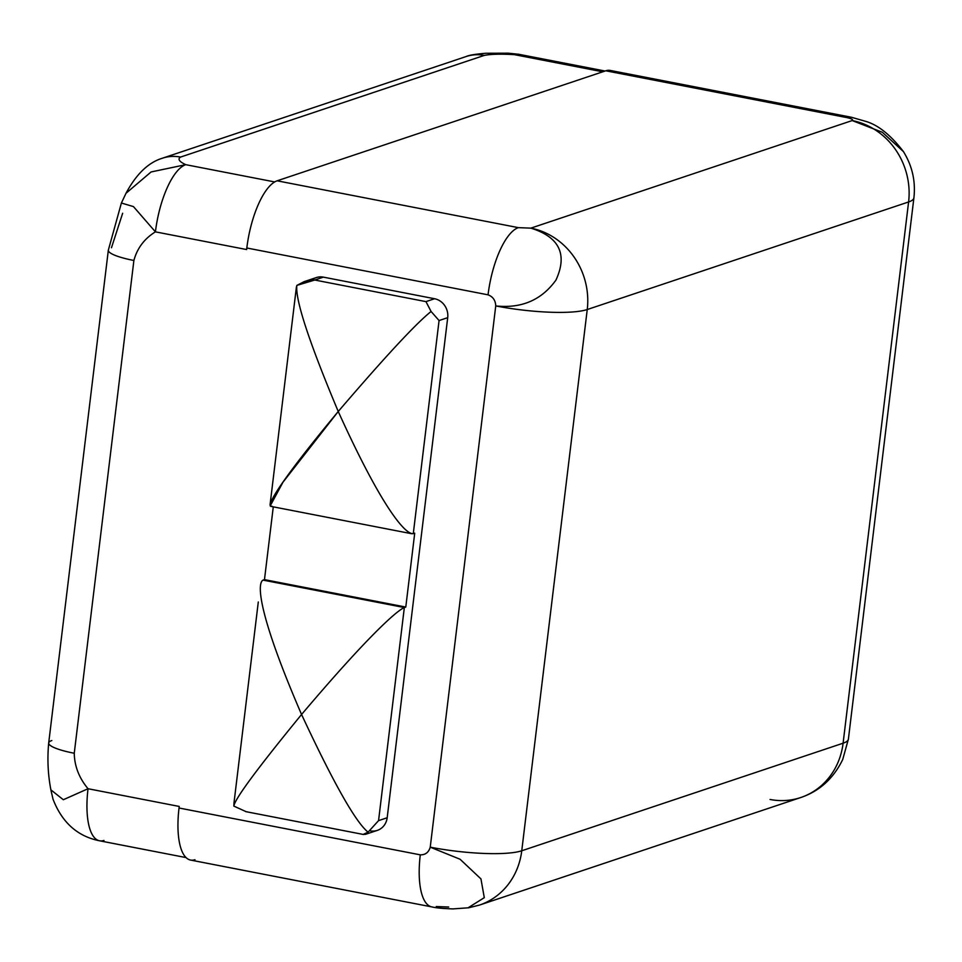 <?xml version="1.0" encoding="UTF-8"?>
<svg xmlns="http://www.w3.org/2000/svg" width="962" height="962" viewBox="0 0 962 962"><rect width="100%" height="100%" fill="white"/><g stroke="black" fill="none" stroke-linecap="round" stroke-linejoin="round"><path stroke-width="1.44" d="M108.333 250.144A41.679 7.684 6.9 0 0 108.333 250.168A41.679 7.684 6.9 0 0 133.886 260.474C137.193 248.244 144.36 238.696 155.423 231.854L246.621 249.555L246.813 247.992A60.919 21.657 -79 0 1 277.128 180.808L605.783 70.791L277.128 180.808L518.374 227.645A60.919 21.657 101 0 0 488.047 294.829C492.953 296.669 495.514 300.372 495.743 305.928C521.548 308.67 541.63 300.036 555.976 280.05C567.748 254.317 559.379 237.001 530.856 228.138L518.374 227.645L530.856 228.138A70.539 64.634 71.5 0 1 587.241 309.536A70.539 12.999 -173.1 0 1 495.743 305.928C495.514 300.372 492.953 296.669 488.047 294.829L246.813 247.992A60.919 21.657 -79 0 1 277.128 180.808L518.374 227.645A60.919 21.657 101 0 0 488.047 294.829L246.813 247.992L246.621 249.555L155.423 231.854C144.36 238.696 137.193 248.244 133.886 260.474L74.254 753.258C74.507 766.185 79.1 778.005 88.035 788.732L179.233 806.445L179.04 808.008L420.286 854.845C425.384 854.941 428.703 852.392 430.242 847.173L460.064 859.246L480.94 878.895L484.295 897.654L467.953 907.887L484.283 897.69L480.964 878.931L460.089 859.258L430.242 847.173A70.539 12.999 6.9 0 0 521.753 850.769L587.241 309.536L908.597 201.96L843.097 743.205L521.753 850.769A70.539 12.999 -173.1 0 1 430.242 847.173L495.743 305.928A70.539 12.999 6.9 0 0 587.241 309.536L521.753 850.769A70.539 64.634 71.5 0 1 479.413 905.098A70.539 64.634 -108.5 0 0 521.753 850.769L843.097 743.205A70.539 64.634 71.5 0 1 800.769 797.522A70.539 64.634 -108.5 0 0 843.097 743.205A70.539 12.999 6.9 0 0 848.4 739.117A70.539 12.999 -173.1 0 1 843.097 743.205L908.597 201.96A70.539 12.999 6.9 0 0 913.9 197.871A70.539 12.999 -173.1 0 1 908.597 201.96L587.241 309.536A70.539 64.634 -108.5 0 0 530.856 228.138L852.2 120.563L882.322 132.275L903.402 151.551C890.74 135.089 878.234 125.048 865.86 121.404L851.442 117.268A60.919 21.657 101 0 0 847.029 117.629L605.783 70.791A60.919 21.657 -79 0 1 614.165 72.427M770.045 799.47A70.539 64.634 -108.5 0 0 800.769 797.522L479.413 905.098L468.662 907.779M111.472 247.739L122.655 213.251M508.309 53.187L485.87 53.259C475.444 54.112 468.879 55.207 466.173 56.53A41.679 38.191 71.5 0 1 484.283 55.399L180.555 157.071A41.679 38.191 -108.5 0 0 162.41 158.213L466.125 56.542A41.679 38.191 71.5 0 1 484.283 55.399L180.555 157.071C177.441 159.043 179.172 161.58 185.738 164.67L151.094 171.957L126.022 193.254L151.094 171.957L185.738 164.67C179.172 161.58 177.441 159.043 180.555 157.071A41.679 38.191 -108.5 0 0 162.41 158.213A41.679 38.191 -108.5 0 0 161.7 158.453M508.645 53.199L514.393 54.654A60.919 21.657 -79 0 1 518.819 54.293A60.919 21.657 101 0 0 514.393 54.654L602.765 71.801L514.393 54.654C500.986 53.86 490.945 54.1 484.283 55.399C490.945 54.1 500.986 53.86 514.393 54.654L508.621 53.199M125.974 193.326L121.392 203.03L133.453 206.589L155.423 231.854A60.919 21.657 -79 0 1 185.738 164.67L274.687 181.938L185.738 164.67A60.919 21.657 101 0 0 155.423 231.854L133.453 206.589L121.392 203.018L108.333 250.168A41.679 7.684 6.9 0 0 133.886 260.474L74.254 753.258A41.679 7.684 -173.1 0 1 48.701 742.953A41.679 7.684 -173.1 0 1 51.84 740.536M851.466 117.28A60.919 21.657 101 0 0 851.442 117.268A60.919 21.657 101 0 0 847.029 117.629C851.695 118.711 853.414 119.697 852.2 120.563C853.414 119.697 851.695 118.711 847.029 117.629L605.783 70.791A60.919 21.657 -79 0 1 610.209 70.43L851.442 117.268M186.063 857.587L99.543 840.788C77.549 836.387 62.037 822.522 53.018 799.181L50.95 790.235C47.944 774.675 47.186 758.922 48.701 742.953A41.679 7.684 -173.1 0 0 74.254 753.258C74.507 766.185 79.1 778.005 88.035 788.732L63.312 799.735L50.89 789.862L63.336 799.735L88.035 788.732A60.919 21.657 101 0 0 99.543 840.788A60.919 21.657 -79 0 1 88.035 788.732L179.233 806.445L179.04 808.008L420.286 854.845C425.384 854.941 428.703 852.392 430.242 847.173L495.743 305.928C521.548 308.67 541.63 300.036 555.976 280.05C567.748 254.317 559.379 237.001 530.856 228.138L852.2 120.563A70.539 64.634 71.5 0 1 908.597 201.96A70.539 64.634 -108.5 0 0 852.2 120.563L882.334 132.275L903.414 151.575C912.265 165.873 915.752 181.313 913.9 197.871L848.4 739.117L842.688 759.595C833.357 778.619 819.371 791.257 800.769 797.522M311.76 280.098A16.414 15.043 71.5 0 1 323.388 277.14L434.583 298.737A16.414 15.043 71.5 0 1 447.703 317.664L387.181 817.748A16.414 15.043 71.5 0 1 370.19 830.831M194.973 859.703A60.919 21.657 -79 0 1 179.04 808.008A60.919 21.657 -79 0 0 190.56 860.064L431.806 906.901A60.919 21.657 101 0 0 431.818 906.913A60.919 21.657 101 0 1 420.286 854.845A60.919 21.657 101 0 0 431.806 906.901C436.002 907.924 443.085 908.585 453.054 908.898L468.734 907.767M99.543 840.788A60.919 21.657 101 0 0 103.968 840.439M448.701 907.034L436.219 906.541M425.95 301.623L314.754 280.026L323.388 277.14L434.583 298.737L425.95 301.623L314.754 280.026L296.837 285.413C295.274 299.988 309.079 342.015 338.239 411.483C385.113 356.758 416.065 323.424 431.096 311.484L425.95 301.623L434.583 298.737A16.414 15.043 71.5 0 1 447.703 317.664L439.069 320.55L431.096 311.484L425.95 301.623M439.069 320.55L413.287 533.645L414.718 533.164L405.784 607.058L404.341 607.539L378.559 820.634L387.181 817.748L447.703 317.664L439.069 320.55L431.096 311.484C416.065 323.424 385.113 356.758 338.239 411.483C382.936 510.161 405.904 534.836 413.287 533.645L439.069 320.55M365.488 834.343L377.332 830.386A16.414 15.043 71.5 0 0 387.181 817.748L378.559 820.634L368.085 832.154L363.179 834.427L365.596 834.307L368.085 832.154C355.687 822.245 333.513 783.02 301.563 714.489C333.513 783.02 355.687 822.245 368.085 832.154L378.559 820.634L404.341 607.539C396.741 610.714 367.712 636.339 301.563 714.489C258.634 615.223 256.638 583.525 263.035 580.11C256.638 583.525 258.634 615.223 301.563 714.489C367.712 636.339 396.741 610.714 404.341 607.539L263.035 580.11L264.478 579.629L263.035 580.11L404.341 607.539L405.784 607.058L264.478 579.629L273.28 506.854L264.478 579.629L405.784 607.058L414.718 533.164L413.287 533.645C405.904 534.836 382.936 510.161 338.239 411.483L282.996 482.178L270.178 505.94M301.563 714.489C257.479 768.289 234.908 798.821 233.838 806.084L246.188 811.712L233.838 806.084C234.908 798.821 257.479 768.289 301.563 714.489M234.031 802.524L233.838 806.084M271.981 506.204C265.825 507.647 273.857 489.045 338.239 411.483C309.079 342.015 295.274 299.988 296.837 285.413L296.392 287.241M304.389 281.565L316.233 277.597A16.414 15.043 71.5 0 1 323.388 277.14L314.754 280.026L304.1 281.662L296.837 285.413M125.95 193.374C136.207 174.194 148.352 162.47 162.41 158.213M605.062 71.032L518.819 54.293L508.333 53.187M108.333 250.168L48.701 742.953M411.604 533.706L270.767 506.361M363.383 834.463L245.659 811.603M270.057 504.809L296.416 286.989M233.982 802.981L258.297 601.984"/></g></svg>
